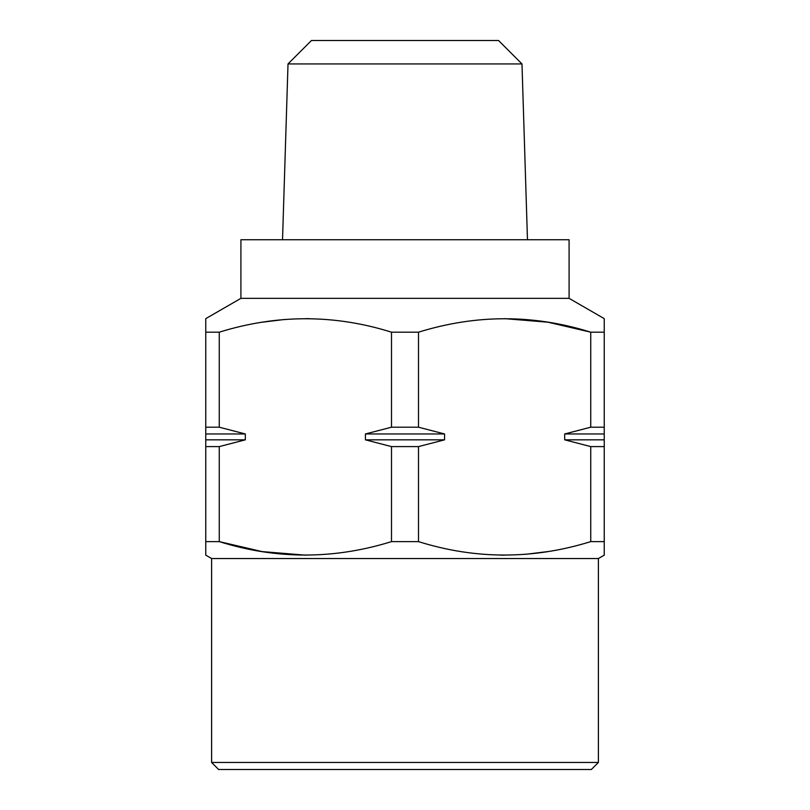 <?xml version="1.0" encoding="UTF-8"?>
<svg xmlns="http://www.w3.org/2000/svg" width="810" height="810" viewBox="0 0 810 810"><rect width="100%" height="100%" fill="white"/><g stroke="black" fill="none" stroke-linecap="round" stroke-linejoin="round"><path stroke-width="1.21" d="M604.24 541.617L604.24 555.154L598.387 558.535L598.387 762.463L211.612 762.463L211.612 558.535L205.76 555.154L205.76 541.617L219.257 541.617C276.382 559.518 333.791 559.518 391.503 541.617L418.497 541.617C475.622 559.518 533.041 559.518 590.743 541.617L604.24 541.617L604.24 318.644L569.086 298.343L240.914 298.343L205.76 318.644L205.76 332.181L219.257 332.181L219.257 427.204L245.329 433.968L245.329 439.83L219.257 446.593L219.257 541.617L262.086 551.59L305.38 555.154M504.62 318.644L547.914 322.208L590.743 332.181C533.618 314.28 476.209 314.28 418.497 332.181L418.497 427.204L444.579 433.968L444.579 439.83L418.497 446.593L418.497 541.617M261.984 322.228L284.442 319.494M305.38 318.644L309.481 318.674M391.503 541.617L391.503 446.593L365.421 439.83L365.421 433.968L391.503 427.204L391.503 332.181C334.378 314.28 276.959 314.28 219.257 332.181M391.503 332.181L418.497 332.181M590.743 541.617L590.743 446.593L564.671 439.83L564.671 433.968L590.743 427.204L590.743 332.181L604.24 332.181M211.612 558.535L598.387 558.535M548.016 551.569L525.558 554.303M504.62 555.154L500.519 555.123M391.503 427.204L418.497 427.204M365.421 433.968L444.579 433.968M205.76 541.617L205.76 439.83L245.329 439.83M205.76 446.593L219.257 446.593M211.612 762.463L218.649 769.5L591.351 769.5L598.387 762.463M365.421 439.83L444.579 439.83M391.503 446.593L418.497 446.593M288.016 63.939L521.984 63.939L498.545 40.5L311.455 40.5L288.016 63.939L282.528 239.74M240.914 298.343L240.914 239.74L569.086 239.74L569.086 298.343M205.76 439.83L205.76 427.204L219.257 427.204M205.76 433.968L245.329 433.968M564.671 439.83L604.24 439.83M564.671 433.968L604.24 433.968M205.76 427.204L205.76 332.181M590.743 446.593L604.24 446.593M590.743 427.204L604.24 427.204M521.984 63.939L527.472 239.74"/></g></svg>
